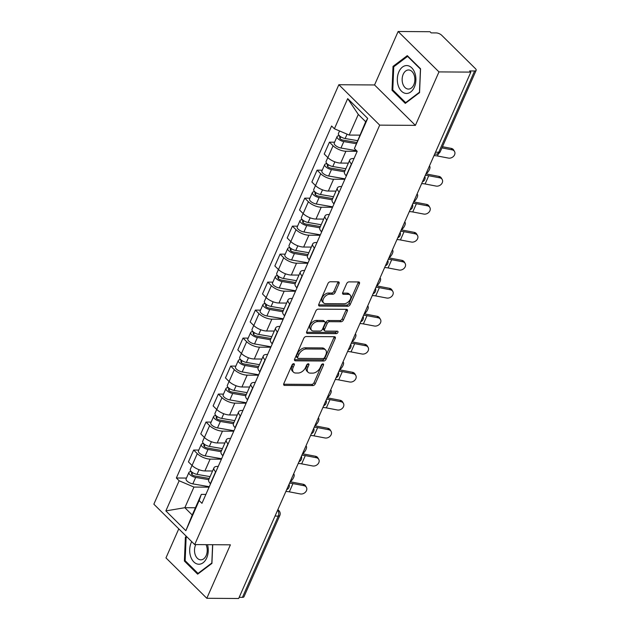 <?xml version="1.0" encoding="UTF-8"?>
<svg xmlns="http://www.w3.org/2000/svg" width="630" height="630" viewBox="0 0 630 630"><rect width="100%" height="100%" fill="white"/><g stroke="black" fill="none" stroke-linecap="round" stroke-linejoin="round"><path stroke-width="0.94" d="M293.698 363.691A1.473 0.921 134.7 0 0 292.06 364.92L283.807 383.631A2.111 1.315 134.7 0 0 283.894 385.135A2.111 1.315 134.7 0 0 284.602 385.402L312.882 385.584A2.111 1.315 134.7 0 0 315.228 383.835L323.481 365.124A1.473 0.921 134.7 0 0 323.418 364.069A1.473 0.921 134.7 0 0 322.922 363.888A1.473 0.921 134.7 0 0 321.284 365.109L320.213 367.534A6.741 4.213 134.7 0 1 312.7 373.133L310.346 373.118A6.741 4.213 134.7 0 1 308.086 372.275A6.741 4.213 134.7 0 1 307.802 367.447L308.873 365.03A1.473 0.921 134.7 0 0 308.81 363.975A1.473 0.921 134.7 0 0 308.314 363.786A1.473 0.921 134.7 0 0 306.668 365.014L305.605 367.44A6.741 4.213 134.7 0 1 298.092 373.039L295.73 373.023A6.741 4.213 134.7 0 1 293.478 372.18A6.741 4.213 134.7 0 1 293.186 367.353L294.257 364.935A1.473 0.921 134.7 0 0 294.194 363.88A1.473 0.921 134.7 0 0 293.698 363.691M339.034 283.587A2.111 1.315 134.7 0 0 338.948 282.082A2.111 1.315 134.7 0 0 338.247 281.815L330.309 281.767A2.111 1.315 134.7 0 0 327.962 283.516L318.796 304.298A2.111 1.315 134.7 0 0 318.882 305.802A2.111 1.315 134.7 0 0 319.591 306.07L347.87 306.251A2.111 1.315 134.7 0 0 350.217 304.503L359.384 283.72A2.111 1.315 134.7 0 0 359.297 282.216A2.111 1.315 134.7 0 0 358.588 281.949L349.004 281.886A2.111 1.315 134.7 0 0 346.657 283.642L342.736 292.533A2.111 1.315 134.7 0 0 342.822 294.037A2.111 1.315 134.7 0 0 343.531 294.305L348.28 294.336A5.638 3.52 134.7 0 1 350.17 295.037A5.638 3.52 134.7 0 1 349.689 300.345A5.638 3.52 134.7 0 1 344.13 303.755L325.505 303.636A5.638 3.52 134.7 0 1 323.623 302.928A5.638 3.52 134.7 0 1 324.103 297.62A5.638 3.52 134.7 0 1 329.663 294.21L332.766 294.234A2.111 1.315 134.7 0 0 335.113 292.485L339.034 283.587L337.845 282.413A2.111 1.315 134.7 0 0 338.019 281.815M379.701 125.134L415.398 125.37L438.976 71.907L470.83 72.111L238.668 598.5L206.813 598.287L230.391 544.824L194.694 544.588L379.701 125.134L338.853 84.727L153.854 504.189L194.694 544.588M306.156 336.53A2.111 1.315 134.7 0 0 303.802 338.286L294.643 359.061A2.111 1.315 134.7 0 0 294.73 360.573A2.111 1.315 134.7 0 0 295.439 360.832L323.718 361.022A2.111 1.315 134.7 0 0 326.064 359.273L335.231 338.491A2.111 1.315 134.7 0 0 335.136 336.979A2.111 1.315 134.7 0 0 334.435 336.719L306.156 336.53M306.716 331.679L315.882 310.897A2.111 1.315 134.7 0 1 318.229 309.149L346.516 309.338A2.111 1.315 134.7 0 1 347.217 309.598A2.111 1.315 134.7 0 1 347.311 311.11L343.382 320.001A2.111 1.315 134.7 0 1 341.035 321.749L329.569 321.678A2.111 1.315 134.7 0 0 327.222 323.426L324.615 329.325A2.111 1.315 134.7 0 0 324.71 330.837A2.111 1.315 134.7 0 0 325.411 331.096L337.349 331.175A1.473 0.921 134.7 0 1 337.845 331.356A1.473 0.921 134.7 0 1 337.719 332.75A1.473 0.921 134.7 0 1 336.262 333.64L307.511 333.451A2.111 1.315 134.7 0 1 306.81 333.191A2.111 1.315 134.7 0 1 306.716 331.679M438.976 71.907L398.128 31.5L429.983 31.713L431.18 32.886L436.141 32.917A4.292 1.748 23.8 0 1 441.724 35.296L475.422 68.631A4.292 1.748 23.8 0 1 476.146 70.347L440.299 151.617A4.292 1.748 -156.2 0 1 438.756 152.239L474.603 70.969A4.292 1.748 23.8 0 0 476.146 70.347M178.778 528.846L165.966 557.889L206.813 598.287M398.128 31.5L374.551 84.963L338.853 84.727M470.83 72.111L469.641 70.938L474.603 70.969M275.026 516.065L278.287 516.08A4.292 1.748 -156.2 0 0 279.83 515.458L243.983 596.728A4.292 1.748 -156.2 0 1 242.44 597.358L278.287 516.08A4.292 2.859 -89.6 0 0 277.594 510.245M239.18 597.334L242.44 597.358M215.791 471.941L215.625 471.776A9.875 4.016 -156.2 0 1 213.956 467.838L208.735 479.682A9.875 4.016 23.8 0 0 210.404 483.62L210.57 483.785M221.421 459.175L210.129 459.105A9.875 4.016 -156.2 0 1 197.285 453.631L192.063 465.476A9.875 4.016 23.8 0 0 204.907 470.941L212.562 470.996M192.063 465.476L188.433 461.884L193.654 450.041L198.804 450.072M213.956 467.838A9.875 4.016 -156.2 0 1 217.515 466.405L218.232 466.413M197.285 453.631L193.654 450.041M228.139 443.953L227.973 443.788A9.875 4.016 -156.2 0 1 226.304 439.85L221.075 451.694A9.875 4.016 23.8 0 0 222.744 455.632L222.918 455.797M211.152 422.084L206.002 422.053L200.781 433.897L204.411 437.488A9.875 4.016 23.8 0 0 217.248 442.953L224.91 443.008M226.304 439.85A9.875 4.016 -156.2 0 1 229.855 438.417L230.58 438.425M233.769 431.188L222.477 431.117A9.875 4.016 -156.2 0 1 209.632 425.644L206.002 422.053M240.479 415.965L240.314 415.8A9.875 4.016 -156.2 0 1 238.644 411.863L233.423 423.706A9.875 4.016 23.8 0 0 235.092 427.644L235.258 427.809M223.493 394.096L218.342 394.065L213.121 405.909L216.751 409.5A9.875 4.016 23.8 0 0 229.596 414.965L237.25 415.02M238.644 411.863A9.875 4.016 -156.2 0 1 242.203 410.429L242.92 410.437M246.109 403.2L234.817 403.129A9.875 4.016 -156.2 0 1 221.973 397.656L218.342 394.065M252.827 387.978L252.661 387.812A9.875 4.016 -156.2 0 1 250.992 383.875L245.763 395.719A9.875 4.016 23.8 0 0 247.432 399.656L247.606 399.822M235.841 366.109L230.69 366.077L225.469 377.921L229.1 381.512A9.875 4.016 23.8 0 0 241.936 386.977L249.598 387.033M250.992 383.875A9.875 4.016 -156.2 0 1 254.544 382.441L255.268 382.449M258.457 375.212L247.165 375.141A9.875 4.016 -156.2 0 1 234.321 369.668L230.69 366.077M265.167 359.99L265.002 359.825A9.875 4.016 -156.2 0 1 263.332 355.887L258.111 367.731A9.875 4.016 23.8 0 0 259.78 371.668L259.946 371.834M248.181 338.121L243.03 338.089L237.809 349.933L241.44 353.524A9.875 4.016 23.8 0 0 254.284 358.99L261.938 359.045M263.332 355.887A9.875 4.016 -156.2 0 1 266.892 354.454L267.608 354.462M270.798 347.224L259.505 347.154A9.875 4.016 -156.2 0 1 246.661 341.68L243.03 338.089M277.515 332.002L277.35 331.837A9.875 4.016 -156.2 0 1 275.68 327.899L270.451 339.743A9.875 4.016 23.8 0 0 272.121 343.681L272.294 343.846M260.529 310.133L255.378 310.102L250.157 321.946L253.788 325.537A9.875 4.016 23.8 0 0 266.624 331.002L274.286 331.057M275.68 327.899A9.875 4.016 -156.2 0 1 279.232 326.466L279.956 326.474M283.146 319.237L271.853 319.166A9.875 4.016 -156.2 0 1 259.009 313.693L255.378 310.102M289.855 304.014L289.69 303.849A9.875 4.016 -156.2 0 1 288.02 299.911L282.799 311.755A9.875 4.016 23.8 0 0 284.469 315.693L284.634 315.858M272.869 282.145L267.718 282.114L262.497 293.958L266.128 297.549A9.875 4.016 23.8 0 0 278.972 303.014L286.626 303.069M288.02 299.911A9.875 4.016 -156.2 0 1 291.58 298.478L292.296 298.486M295.486 291.249L284.193 291.178A9.875 4.016 -156.2 0 1 271.349 285.705L267.718 282.114M302.203 276.027L302.038 275.861A9.875 4.016 -156.2 0 1 300.368 271.924L295.139 283.768A9.875 4.016 23.8 0 0 296.809 287.705L296.982 287.871M285.217 254.158L280.066 254.126L274.845 265.97L278.476 269.561A9.875 4.016 23.8 0 0 291.312 275.026L298.974 275.082M300.368 271.924A9.875 4.016 -156.2 0 1 303.92 270.49L304.644 270.498M307.834 263.261L296.541 263.19A9.875 4.016 -156.2 0 1 283.697 257.717L280.066 254.126M314.543 248.039L314.378 247.873A9.875 4.016 -156.2 0 1 312.708 243.936L307.487 255.78A9.875 4.016 23.8 0 0 309.157 259.718L309.322 259.883M297.557 226.17L292.407 226.139L287.185 237.982L290.816 241.573A9.875 4.016 23.8 0 0 303.66 247.039L311.315 247.094M312.708 243.936A9.875 4.016 -156.2 0 1 316.268 242.503L316.984 242.511M320.174 235.273L308.881 235.203A9.875 4.016 -156.2 0 1 296.037 229.73L292.407 226.139M326.891 220.051L326.726 219.886A9.875 4.016 -156.2 0 1 325.056 215.948L319.827 227.792A9.875 4.016 23.8 0 0 321.497 231.73L321.67 231.895M309.905 198.182L304.755 198.151L299.534 209.995L303.164 213.586A9.875 4.016 23.8 0 0 316 219.051L323.662 219.106M325.056 215.948A9.875 4.016 -156.2 0 1 328.608 214.515L329.332 214.523M332.522 207.286L321.229 207.215A9.875 4.016 -156.2 0 1 308.385 201.742L304.755 198.151M339.231 192.063L339.066 191.898A9.875 4.016 -156.2 0 1 337.397 187.96L332.175 199.804A9.875 4.016 23.8 0 0 333.845 203.742L334.01 203.907M322.245 170.195L317.095 170.163L311.874 182.007L315.504 185.598A9.875 4.016 23.8 0 0 328.348 191.063L336.003 191.118M337.397 187.96A9.875 4.016 -156.2 0 1 340.956 186.527L341.673 186.535M344.862 179.298L333.569 179.227A9.875 4.016 -156.2 0 1 320.725 173.754L317.095 170.163M351.579 164.076L351.414 163.91A9.875 4.016 -156.2 0 1 349.745 159.973L344.516 171.817A9.875 4.016 23.8 0 0 346.185 175.754L346.358 175.92M334.593 142.207L329.443 142.175L324.222 154.019L327.852 157.61A9.875 4.016 23.8 0 0 340.688 163.076L348.351 163.131M349.745 159.973A9.875 4.016 -156.2 0 1 353.296 158.54L354.021 158.547M357.186 151.31L345.917 151.239A9.875 4.016 -156.2 0 1 333.073 145.766L329.443 142.175M209.081 487.163L193.945 487.061L184.842 507.693L192.229 515.001L201.324 494.369L205.892 494.4M195.418 507.764L184.842 507.693L165.855 510.906L179.148 480.769L193.945 487.061M201.324 494.369L199.151 500.559L185.858 530.696L165.855 510.906M334.396 128.764L347.689 98.626L367.7 118.416L354.406 148.554L365.676 121.732L358.297 114.432L349.193 135.064L334.396 128.764L331.6 126L176.353 477.997L179.148 480.769M199.151 500.559L201.954 503.323L357.202 151.326L354.406 148.554M186.401 536.39L185.385 537.154L184.385 561.031L197.655 574.158L211.924 563.409L212.712 544.714M415.398 125.37L374.551 84.963M407.287 55.637L393.018 66.386L392.017 90.263L405.287 103.383L419.556 92.634L420.556 68.764L407.287 55.637M349.193 135.064L359.769 135.135M186.464 478.06L176.353 477.997M185.858 530.696L192.229 515.001M365.676 121.732L367.7 118.416M358.297 114.432L347.689 98.626M186.653 537.162L185.385 537.154M185.488 561.039L184.385 561.031M394.286 66.394L393.018 66.386M393.128 90.271L392.017 90.263M293.005 363.896L291.997 366.18A6.741 4.213 134.7 0 0 292.288 370.999L293.478 372.18M308.086 372.275L306.897 371.101A6.741 4.213 134.7 0 1 306.613 366.274L307.621 363.99M283.634 384.221L311.692 384.41A2.111 1.315 134.7 0 0 314.039 382.662L322.229 364.085M294.47 359.659L322.529 359.84A2.111 1.315 134.7 0 0 324.875 358.092L334.042 337.31A2.111 1.315 134.7 0 0 334.207 336.719M297.691 357.139A1.473 0.921 134.7 0 0 297.754 358.194A1.473 0.921 134.7 0 0 298.25 358.383L323.072 358.541A1.473 0.921 134.7 0 0 324.718 357.32L325.844 354.769A6.741 4.213 134.7 0 0 325.56 349.941A6.741 4.213 134.7 0 0 323.3 349.099L306.337 348.988A6.741 4.213 134.7 0 0 298.817 354.588L297.691 357.139L296.502 355.966A1.473 0.921 134.7 0 0 296.565 357.021L297.754 358.194M325.56 349.941L324.371 348.76A6.741 4.213 134.7 0 0 322.111 347.918L323.3 349.099M296.502 355.966L297.628 353.406A6.741 4.213 134.7 0 1 305.141 347.807L322.111 347.918M324.71 330.837L323.513 329.655A2.111 1.315 134.7 0 1 323.426 328.143L326.025 322.245A2.111 1.315 134.7 0 1 328.38 320.497L339.846 320.575A2.111 1.315 134.7 0 0 342.192 318.819L346.114 309.928A2.111 1.315 134.7 0 0 346.287 309.33M306.55 332.278L335.073 332.459A1.473 0.921 134.7 0 0 336.743 331.167M317.662 321.599A5.638 3.52 134.7 0 0 312.102 325.009A5.638 3.52 134.7 0 0 311.622 330.317A5.638 3.52 134.7 0 0 313.512 331.018L320.072 331.057A2.111 1.315 134.7 0 0 322.418 329.309L325.017 323.411A2.111 1.315 134.7 0 0 324.93 321.906A2.111 1.315 134.7 0 0 324.222 321.639L317.662 321.599L316.473 320.418A5.638 3.52 134.7 0 0 310.913 323.828A5.638 3.52 134.7 0 0 310.433 329.136L311.622 330.317M324.93 321.906L323.741 320.725A2.111 1.315 134.7 0 0 323.032 320.465L324.222 321.639M316.473 320.418L323.032 320.465M323.623 302.928L322.434 301.754A5.638 3.52 134.7 0 1 322.914 296.447A5.638 3.52 134.7 0 1 328.474 293.037L331.577 293.052A2.111 1.315 134.7 0 0 333.924 291.304L337.845 282.413M350.17 295.037L348.981 293.863A5.638 3.52 134.7 0 0 347.091 293.155L348.28 294.336M342.562 293.123L347.091 293.155M318.623 304.889L346.681 305.077A2.111 1.315 134.7 0 0 349.028 303.321L358.194 282.547A2.111 1.315 134.7 0 0 358.368 281.949M285.863 491.495A13.309 5.41 -156.2 0 1 289.327 491.841L300.313 493.944A4.938 3.922 149.5 0 0 305.518 492.077A4.938 3.922 149.5 0 0 306.385 487.313A4.938 3.922 149.5 0 0 303.951 485.691L303.093 484.234L292.107 482.131A16.096 6.544 23.8 0 0 290.123 481.832A4.938 1.969 125 0 0 293.548 477.658A4.938 1.969 125 0 0 293.8 474.13A4.938 1.969 125 0 0 293.572 474.012L293.8 474.13M210.081 476.619L197.025 474.374A5.363 2.181 -156.2 0 1 192.04 472.224A5.363 2.181 -156.2 0 1 190.291 469.374L192.032 465.436M209.278 478.453L194.733 475.949A2.575 1.047 -156.2 0 1 192.339 474.918A2.575 1.047 -156.2 0 1 191.504 473.547A2.575 1.047 -156.2 0 1 192.434 473.177L192.662 472.65M208.735 479.674L195.678 477.422A5.363 2.181 -156.2 0 1 190.693 475.272A5.363 2.181 -156.2 0 1 188.953 472.421A5.363 2.181 -156.2 0 1 190.882 471.642L191.024 471.327M209.278 486.714L192.827 483.879A5.363 2.181 -156.2 0 1 187.842 481.73A5.363 2.181 -156.2 0 1 186.102 478.879L188.953 472.421M191.851 474.484L192.434 473.177L190.882 471.642M303.093 484.234A4.938 3.922 -30.5 0 1 305.526 485.856L306.385 487.313M289.501 483.241A13.309 5.41 -156.2 0 1 292.966 483.588L303.951 485.691M298.203 463.507A13.309 5.41 -156.2 0 1 301.668 463.853L312.661 465.956A4.938 3.922 149.5 0 0 317.866 464.09A4.938 3.922 149.5 0 0 318.733 459.325A4.938 3.922 149.5 0 0 316.299 457.703L315.441 456.246L304.447 454.143A16.096 6.544 23.8 0 0 302.471 453.844A4.938 1.969 125 0 0 305.897 449.67A4.938 1.969 125 0 0 306.148 446.142A4.938 1.969 125 0 0 305.912 446.024M222.429 448.631L209.365 446.387A5.363 2.181 -156.2 0 1 204.38 444.237A5.363 2.181 -156.2 0 1 202.639 441.386L204.372 437.448M221.618 450.466L207.073 447.962A2.575 1.047 -156.2 0 1 204.687 446.93A2.575 1.047 -156.2 0 1 203.844 445.56A2.575 1.047 -156.2 0 1 204.774 445.19L205.002 444.662M221.083 451.686L208.018 449.434A5.363 2.181 -156.2 0 1 203.041 447.284A5.363 2.181 -156.2 0 1 201.293 444.433A5.363 2.181 -156.2 0 1 203.222 443.654L203.364 443.339M221.618 458.727L205.175 455.892A5.363 2.181 -156.2 0 1 200.19 453.742A5.363 2.181 -156.2 0 1 198.442 450.891L201.293 444.433M204.199 446.497L204.774 445.19L203.222 443.654M310.551 435.519A13.309 5.41 -156.2 0 1 314.016 435.865L325.001 437.968A4.938 3.922 149.5 0 0 330.207 436.102A4.938 3.922 149.5 0 0 331.073 431.337A4.938 3.922 149.5 0 0 328.639 429.715L327.781 428.258L316.795 426.156A16.096 6.544 23.8 0 0 314.811 425.856A4.938 1.969 125 0 0 318.237 421.683A4.938 1.969 125 0 0 318.489 418.155A4.938 1.969 125 0 0 318.26 418.036M234.769 420.643L221.713 418.399A5.363 2.181 -156.2 0 1 216.728 416.249A5.363 2.181 -156.2 0 1 214.98 413.398L216.72 409.461M233.966 422.478L219.421 419.974A2.575 1.047 -156.2 0 1 217.027 418.942A2.575 1.047 -156.2 0 1 216.192 417.572A2.575 1.047 -156.2 0 1 217.122 417.202L217.35 416.674M233.423 423.699L220.366 421.446A5.363 2.181 -156.2 0 1 215.381 419.297A5.363 2.181 -156.2 0 1 213.641 416.446A5.363 2.181 -156.2 0 1 215.57 415.666L215.712 415.351M233.966 430.739L217.515 427.904A5.363 2.181 -156.2 0 1 212.53 425.754A5.363 2.181 -156.2 0 1 210.79 422.903L213.641 416.446M216.539 418.509L217.122 417.202L215.57 415.666M191.709 541.635A13.954 9.293 -89.6 0 0 190.48 556.006A13.954 9.293 -89.6 0 0 198.395 564.212A13.954 9.293 -89.6 0 0 207.506 544.674M195.78 544.596A9.552 6.363 -89.6 0 0 195.087 554.337A9.552 6.363 -89.6 0 0 200.474 559.826A9.552 6.363 -89.6 0 0 200.805 559.842A9.552 6.363 -89.6 0 0 206.522 554.644A9.552 6.363 -89.6 0 0 206.034 544.666M212.601 544.706L211.83 562.999L198.009 573.418L185.149 560.7L186.118 537.563L186.952 536.933M198.631 573.418L198.009 573.418M406.027 93.437A13.954 9.293 -89.6 0 0 415.887 80.309A13.954 9.293 -89.6 0 0 407.193 65.583A13.954 9.293 -89.6 0 0 397.333 78.711A13.954 9.293 -89.6 0 0 406.027 93.437M408.106 89.058A9.552 6.363 -89.6 0 0 408.437 89.074A9.552 6.363 -89.6 0 0 414.863 79.821A9.552 6.363 -89.6 0 0 408.901 69.993A9.552 6.363 -89.6 0 0 408.563 69.977A9.552 6.363 -89.6 0 0 402.145 79.23A9.552 6.363 -89.6 0 0 408.106 89.058M393.75 66.796L407.578 56.377L420.438 69.095L419.462 92.232L405.641 102.643L392.781 89.925L393.75 66.796M408.043 56.385L407.578 56.377M406.263 102.651L405.641 102.643M315.441 456.246A4.938 3.922 -30.5 0 1 317.874 457.868L318.733 459.325M301.849 455.254A13.309 5.41 -156.2 0 1 305.306 455.6L316.299 457.703M327.781 428.258A4.938 3.922 -30.5 0 1 330.214 429.88L331.073 431.337M314.189 427.266A13.309 5.41 -156.2 0 1 317.654 427.613L328.639 429.715M327.159 397.861A4.938 1.969 125 0 0 330.585 393.695A4.938 1.969 125 0 0 330.837 390.167A4.938 1.969 125 0 0 330.6 390.049M247.118 392.655L234.053 390.411A5.363 2.181 -156.2 0 1 229.068 388.261A5.363 2.181 -156.2 0 1 227.328 385.41L229.06 381.473M246.306 394.49L231.761 391.986A2.575 1.047 -156.2 0 1 229.375 390.954A2.575 1.047 -156.2 0 1 228.532 389.584A2.575 1.047 -156.2 0 1 229.462 389.214L229.69 388.686M245.771 395.711L232.706 393.459A5.363 2.181 -156.2 0 1 227.729 391.309A5.363 2.181 -156.2 0 1 225.981 388.458A5.363 2.181 -156.2 0 1 227.91 387.678L228.052 387.363M246.306 402.751L229.863 399.916A5.363 2.181 -156.2 0 1 224.879 397.766A5.363 2.181 -156.2 0 1 223.13 394.916L225.981 388.458M228.887 390.521L229.462 389.214L227.91 387.678M335.239 379.543A13.309 5.41 -156.2 0 1 338.704 379.89L349.689 381.993A4.938 3.922 149.5 0 0 354.895 380.126A4.938 3.922 149.5 0 0 355.761 375.362A4.938 3.922 149.5 0 0 353.328 373.74L352.469 372.283L341.484 370.18A16.096 6.544 23.8 0 0 339.499 369.881A4.938 1.969 125 0 0 342.925 365.707A4.938 1.969 125 0 0 343.177 362.179A4.938 1.969 125 0 0 342.948 362.061M259.458 364.668L246.401 362.423A5.363 2.181 -156.2 0 1 241.416 360.273A5.363 2.181 -156.2 0 1 239.668 357.423L241.408 353.485M258.654 366.502L244.109 363.998A2.575 1.047 -156.2 0 1 241.715 362.967A2.575 1.047 -156.2 0 1 240.88 361.596A2.575 1.047 -156.2 0 1 241.81 361.218L242.038 360.699M258.111 367.723L245.054 365.471A5.363 2.181 -156.2 0 1 240.069 363.321A5.363 2.181 -156.2 0 1 238.329 360.47A5.363 2.181 -156.2 0 1 240.258 359.691L240.4 359.376M258.654 374.763L242.203 371.928A5.363 2.181 -156.2 0 1 237.219 369.779A5.363 2.181 -156.2 0 1 235.478 366.928L238.329 360.47M241.227 362.534L241.81 361.218L240.258 359.691M347.587 351.556A13.309 5.41 -156.2 0 1 351.044 351.902L362.037 354.005A4.938 3.922 149.5 0 0 367.243 352.139A4.938 3.922 149.5 0 0 368.109 347.374A4.938 3.922 149.5 0 0 365.676 345.752L364.817 344.295L353.824 342.192A16.096 6.544 23.8 0 0 351.847 341.893A4.938 1.969 125 0 0 355.273 337.719A4.938 1.969 125 0 0 355.525 334.191A4.938 1.969 125 0 0 355.288 334.073M271.806 336.68L258.741 334.435A5.363 2.181 -156.2 0 1 253.756 332.286A5.363 2.181 -156.2 0 1 252.016 329.435L253.748 325.497M270.995 338.515L256.449 336.01A2.575 1.047 -156.2 0 1 254.063 334.979A2.575 1.047 -156.2 0 1 253.221 333.609A2.575 1.047 -156.2 0 1 254.15 333.231L254.378 332.711M270.459 339.735L257.402 337.483A5.363 2.181 -156.2 0 1 252.417 335.333A5.363 2.181 -156.2 0 1 250.669 332.482A5.363 2.181 -156.2 0 1 252.598 331.703L252.74 331.388M270.995 346.776L254.552 343.941A5.363 2.181 -156.2 0 1 249.567 341.791A5.363 2.181 -156.2 0 1 247.818 338.94L250.669 332.482M253.575 334.546L254.15 333.231L252.598 331.703M322.899 407.531A13.309 5.41 -156.2 0 1 326.356 407.878L337.349 409.98A4.938 3.922 149.5 0 0 342.555 408.114A4.938 3.922 149.5 0 0 343.421 403.35A4.938 3.922 149.5 0 0 340.988 401.727L340.129 400.27A4.938 3.922 -30.5 0 1 342.562 401.893L343.421 403.35M326.537 399.278A13.309 5.41 -156.2 0 1 329.994 399.625L340.988 401.727M340.129 400.27L329.136 398.168A16.096 6.544 23.8 0 0 327.159 397.869M352.469 372.283A4.938 3.922 -30.5 0 1 354.903 373.905L355.761 375.362M338.877 371.291A13.309 5.41 -156.2 0 1 342.342 371.637L353.328 373.74M364.817 344.295A4.938 3.922 -30.5 0 1 367.251 345.917L368.109 347.374M351.225 343.303A13.309 5.41 -156.2 0 1 354.682 343.649L365.676 345.752M359.927 323.568A13.309 5.41 -156.2 0 1 363.392 323.914L374.377 326.017A4.938 3.922 149.5 0 0 379.583 324.151A4.938 3.922 149.5 0 0 380.449 319.386A4.938 3.922 149.5 0 0 378.016 317.764L377.157 316.307L366.172 314.205A16.096 6.544 23.8 0 0 364.187 313.905A4.938 1.969 125 0 0 367.613 309.732A4.938 1.969 125 0 0 367.865 306.204A4.938 1.969 125 0 0 367.636 306.086M284.146 308.692L271.089 306.448A5.363 2.181 -156.2 0 1 266.104 304.298A5.363 2.181 -156.2 0 1 264.356 301.447L266.096 297.51M283.342 310.527L268.797 308.023A2.575 1.047 -156.2 0 1 266.403 306.991A2.575 1.047 -156.2 0 1 265.569 305.621A2.575 1.047 -156.2 0 1 266.498 305.243L266.726 304.723M282.799 311.748L269.742 309.495A5.363 2.181 -156.2 0 1 264.757 307.345A5.363 2.181 -156.2 0 1 263.017 304.495A5.363 2.181 -156.2 0 1 264.947 303.715L265.088 303.4M283.342 318.788L266.892 315.953A5.363 2.181 -156.2 0 1 261.907 313.803A5.363 2.181 -156.2 0 1 260.166 310.952L263.017 304.495M265.915 306.558L266.498 305.243L264.947 303.715M377.157 316.307A4.938 3.922 -30.5 0 1 379.591 317.93L380.449 319.386M363.565 315.315A13.309 5.41 -156.2 0 1 367.03 315.661L378.016 317.764M372.275 295.58A13.309 5.41 -156.2 0 1 375.732 295.927L386.725 298.029A4.938 3.922 149.5 0 0 391.931 296.163A4.938 3.922 149.5 0 0 392.797 291.399A4.938 3.922 149.5 0 0 390.364 289.776L389.505 288.32L378.512 286.217A16.096 6.544 23.8 0 0 376.535 285.918A4.938 1.969 125 0 0 379.961 281.744A4.938 1.969 125 0 0 380.213 278.216A4.938 1.969 125 0 0 379.977 278.098M296.494 280.704L283.429 278.46A5.363 2.181 -156.2 0 1 278.444 276.31A5.363 2.181 -156.2 0 1 276.704 273.459L278.436 269.522M295.683 282.539L281.137 280.035A2.575 1.047 -156.2 0 1 278.751 279.003A2.575 1.047 -156.2 0 1 277.909 277.633A2.575 1.047 -156.2 0 1 278.838 277.255L279.066 276.735M295.147 283.76L282.09 281.508A5.363 2.181 -156.2 0 1 277.106 279.358A5.363 2.181 -156.2 0 1 275.357 276.507A5.363 2.181 -156.2 0 1 277.287 275.727L277.428 275.412M295.683 290.8L279.24 287.965A5.363 2.181 -156.2 0 1 274.255 285.815A5.363 2.181 -156.2 0 1 272.507 282.964L275.357 276.507M278.263 278.57L278.838 277.255L277.287 275.727M389.505 288.32A4.938 3.922 -30.5 0 1 391.939 289.942L392.797 291.399M375.913 287.327A13.309 5.41 -156.2 0 1 379.37 287.674L390.364 289.776M388.883 257.922A4.938 1.969 125 0 0 392.301 253.756A4.938 1.969 125 0 0 392.553 250.228A4.938 1.969 125 0 0 392.325 250.11M308.834 252.717L295.777 250.472A5.363 2.181 -156.2 0 1 290.792 248.322A5.363 2.181 -156.2 0 1 289.044 245.472L290.784 241.534M308.031 254.552L293.486 252.047A2.575 1.047 -156.2 0 1 291.091 251.016A2.575 1.047 -156.2 0 1 290.257 249.645A2.575 1.047 -156.2 0 1 291.186 249.267L291.414 248.748M307.487 255.772L294.43 253.52A5.363 2.181 -156.2 0 1 289.446 251.37A5.363 2.181 -156.2 0 1 287.705 248.519A5.363 2.181 -156.2 0 1 289.635 247.74L289.776 247.425M308.031 262.812L291.58 259.977A5.363 2.181 -156.2 0 1 286.595 257.827A5.363 2.181 -156.2 0 1 284.855 254.977L287.705 248.519M290.603 250.582L291.186 249.267L289.635 247.74M384.615 267.593A13.309 5.41 -156.2 0 1 388.08 267.939L399.066 270.042A4.938 3.922 149.5 0 0 404.271 268.175A4.938 3.922 149.5 0 0 405.137 263.411A4.938 3.922 149.5 0 0 402.704 261.789L401.845 260.332A4.938 3.922 -30.5 0 1 404.279 261.954L405.137 263.411M388.253 259.339A13.309 5.41 -156.2 0 1 391.718 259.686L402.704 261.789M401.845 260.332L390.86 258.229A16.096 6.544 23.8 0 0 388.875 257.93M396.963 239.605A13.309 5.41 -156.2 0 1 400.42 239.951L411.414 242.054A4.938 3.922 149.5 0 0 416.619 240.188A4.938 3.922 149.5 0 0 417.485 235.423A4.938 3.922 149.5 0 0 415.052 233.801L414.194 232.344L403.2 230.241A16.096 6.544 23.8 0 0 401.223 229.942A4.938 1.969 125 0 0 404.649 225.768A4.938 1.969 125 0 0 404.901 222.24A4.938 1.969 125 0 0 404.665 222.122M321.182 224.729L308.117 222.484A5.363 2.181 -156.2 0 1 303.132 220.335A5.363 2.181 -156.2 0 1 301.392 217.484L303.125 213.546M320.371 226.564L305.826 224.059A2.575 1.047 -156.2 0 1 303.44 223.028A2.575 1.047 -156.2 0 1 302.597 221.658A2.575 1.047 -156.2 0 1 303.526 221.28L303.755 220.76M319.835 227.784L306.779 225.532A5.363 2.181 -156.2 0 1 301.794 223.382A5.363 2.181 -156.2 0 1 300.045 220.532A5.363 2.181 -156.2 0 1 301.975 219.752L302.116 219.437M320.371 234.825L303.928 231.99A5.363 2.181 -156.2 0 1 298.943 229.84A5.363 2.181 -156.2 0 1 297.195 226.989L300.045 220.532M302.951 222.595L303.526 221.28L301.975 219.752M414.194 232.344A4.938 3.922 -30.5 0 1 416.627 233.966L417.485 235.423M400.601 231.352A13.309 5.41 -156.2 0 1 404.058 231.698L415.052 233.801M409.303 211.617A13.309 5.41 -156.2 0 1 412.768 211.964L423.754 214.066A4.938 3.922 149.5 0 0 428.959 212.2A4.938 3.922 149.5 0 0 429.825 207.435A4.938 3.922 149.5 0 0 427.392 205.813L426.534 204.356L415.548 202.254A16.096 6.544 23.8 0 0 413.563 201.954A4.938 1.969 125 0 0 416.989 197.781A4.938 1.969 125 0 0 417.241 194.253A4.938 1.969 125 0 0 417.013 194.135L417.241 194.253M333.522 196.741L320.465 194.497A5.363 2.181 -156.2 0 1 315.48 192.347A5.363 2.181 -156.2 0 1 313.732 189.496L315.473 185.559M332.719 198.576L318.174 196.072A2.575 1.047 -156.2 0 1 315.78 195.04A2.575 1.047 -156.2 0 1 314.945 193.67A2.575 1.047 -156.2 0 1 315.874 193.292L316.102 192.772M332.175 199.797L319.119 197.544A5.363 2.181 -156.2 0 1 314.134 195.394A5.363 2.181 -156.2 0 1 312.393 192.544A5.363 2.181 -156.2 0 1 314.323 191.764L314.464 191.449M332.719 206.837L316.268 204.002A5.363 2.181 -156.2 0 1 311.283 201.852A5.363 2.181 -156.2 0 1 309.543 199.001L312.393 192.544M315.291 194.607L315.874 193.292L314.323 191.764M426.534 204.356A4.938 3.922 -30.5 0 1 428.967 205.978L429.825 207.435M412.941 203.364A13.309 5.41 -156.2 0 1 416.406 203.71L427.392 205.813M421.651 183.629A13.309 5.41 -156.2 0 1 425.108 183.976L436.102 186.078A4.938 3.922 149.5 0 0 441.307 184.212A4.938 3.922 149.5 0 0 442.173 179.448A4.938 3.922 149.5 0 0 439.74 177.825L438.882 176.369L427.888 174.266A16.096 6.544 23.8 0 0 425.911 173.967A4.938 1.969 125 0 0 429.337 169.793A4.938 1.969 125 0 0 429.589 166.265A4.938 1.969 125 0 0 429.353 166.147M345.87 168.753L332.805 166.509A5.363 2.181 -156.2 0 1 327.82 164.359A5.363 2.181 -156.2 0 1 326.08 161.508L327.813 157.571M345.059 170.588L330.514 168.084A2.575 1.047 -156.2 0 1 328.128 167.052A2.575 1.047 -156.2 0 1 327.285 165.682A2.575 1.047 -156.2 0 1 328.214 165.304L328.443 164.784M344.523 171.809L331.467 169.557A5.363 2.181 -156.2 0 1 326.482 167.407A5.363 2.181 -156.2 0 1 324.733 164.556A5.363 2.181 -156.2 0 1 326.663 163.776L326.805 163.461M345.059 178.849L328.616 176.014A5.363 2.181 -156.2 0 1 323.631 173.864A5.363 2.181 -156.2 0 1 321.883 171.013L324.733 164.556M327.639 166.619L328.214 165.304L326.663 163.776M438.882 176.369A4.938 3.922 -30.5 0 1 441.315 177.991L442.173 179.448M425.289 175.376A13.309 5.41 -156.2 0 1 428.747 175.723L439.74 177.825M357.344 140.616L345.153 138.521A5.363 2.181 -156.2 0 1 340.168 136.371A5.363 2.181 -156.2 0 1 338.42 133.521L339.554 130.961M356.548 142.451L342.862 140.096A2.575 1.047 -156.2 0 1 340.468 139.065A2.575 1.047 -156.2 0 1 339.633 137.694A2.575 1.047 -156.2 0 1 340.562 137.316L340.791 136.797M356.115 143.687L343.807 141.569A5.363 2.181 -156.2 0 1 338.822 139.419A5.363 2.181 -156.2 0 1 337.082 136.568A5.363 2.181 -156.2 0 1 339.011 135.789L339.153 135.474M356.596 150.72L340.956 148.026A5.363 2.181 -156.2 0 1 335.971 145.876A5.363 2.181 -156.2 0 1 334.231 143.026L337.082 136.568M339.98 138.631L340.562 137.316L339.011 135.789M433.991 155.641A13.309 5.41 -156.2 0 1 437.456 155.988L448.442 158.091A4.938 3.922 149.5 0 0 453.647 156.224A4.938 3.922 149.5 0 0 454.513 151.46A4.938 3.922 149.5 0 0 452.08 149.838L451.222 148.381A4.938 3.922 -30.5 0 1 453.655 150.003L454.513 151.46M441.945 147.9L452.08 149.838M451.222 148.381L442.465 146.703M320.725 173.754L315.504 185.598M308.385 201.742L303.164 213.586M296.037 229.73L290.816 241.573M283.697 257.717L278.476 269.561M271.349 285.705L266.128 297.549M259.009 313.693L253.788 325.537M246.661 341.68L241.44 353.524M234.321 369.668L229.1 381.512M221.973 397.656L216.751 409.5M209.632 425.644L204.411 437.488M333.073 145.766L327.852 157.61M345.917 151.239L340.688 163.076M333.569 179.227L328.348 191.063M339.066 191.898L333.845 203.742M321.229 207.215L316 219.051M326.726 219.886L321.497 231.73M308.881 235.203L303.66 247.039M314.378 247.873L309.157 259.718M296.541 263.19L291.312 275.026M302.038 275.861L296.809 287.705M284.193 291.178L278.972 303.014M289.69 303.849L284.469 315.693M271.853 319.166L266.624 331.002M277.35 331.837L272.121 343.681M259.505 347.154L254.284 358.99M265.002 359.825L259.78 371.668M247.165 375.141L241.936 386.977M252.661 387.812L247.432 399.656M234.817 403.129L229.596 414.965M240.314 415.8L235.092 427.644M222.477 431.117L217.248 442.953M227.973 443.788L222.744 455.632M210.129 459.105L204.907 470.941M215.625 471.776L210.404 483.62M351.414 163.91L346.185 175.754M287.107 488.683A4.292 2.859 -89.6 0 0 287.674 487.392M299.447 460.695A4.292 2.859 -89.6 0 0 300.014 459.404M311.795 432.708A4.292 2.859 -89.6 0 0 312.362 431.416M324.135 404.72A4.292 2.859 -89.6 0 0 324.702 403.428M336.483 376.732A4.292 2.859 -89.6 0 0 337.05 375.441M348.823 348.744A4.292 2.859 -89.6 0 0 349.39 347.453M361.171 320.749A4.292 2.859 -89.6 0 0 361.738 319.465M373.511 292.761A4.292 2.859 -89.6 0 0 374.078 291.477M385.859 264.773A4.292 2.859 -89.6 0 0 386.426 263.49M398.199 236.785A4.292 2.859 -89.6 0 0 398.766 235.502M410.547 208.798A4.292 2.859 -89.6 0 0 411.114 207.514M422.887 180.81A4.292 2.859 -89.6 0 0 423.454 179.526M435.503 152.224L438.756 152.239A4.292 2.859 -89.6 0 1 436.346 154.177A4.292 4.292 0 0 0 440.299 151.617M277.861 509.631L278.925 510.678A4.292 2.685 134.7 0 0 277.633 510.142M291.997 366.18L293.186 367.353M307.747 363.919L308.873 365.03M306.613 366.274L307.802 367.447M322.363 364.022L323.481 365.124M314.039 382.662L315.228 383.835M311.692 384.41L312.882 385.584M283.626 384.434L284.602 385.402M293.139 363.825L294.257 364.935M334.042 337.31L335.231 338.491M324.875 358.092L326.064 359.273M322.529 359.84L323.718 361.022M294.462 359.872L295.439 360.832M305.141 347.807L306.337 348.988M297.628 353.406L298.817 354.588M346.114 309.928L347.311 311.11M342.192 318.819L343.382 320.001M339.846 320.575L341.035 321.749M328.38 320.497L329.569 321.678M326.025 322.245L327.222 323.426M323.426 328.143L324.615 329.325M335.073 332.459L336.262 333.64M306.534 332.482L307.511 333.451M333.924 291.304L335.113 292.485M331.577 293.052L332.766 294.234M328.474 293.037L329.663 294.21M342.555 293.336L343.531 294.305M358.194 282.547L359.384 283.72M349.028 303.321L350.217 304.503M346.681 305.077L347.87 306.251M318.615 305.101L319.591 306.07M197.025 474.374L199.08 469.712M192.827 483.879L195.678 477.422M292.966 483.588L289.327 491.841M209.365 446.387L211.42 441.724M205.175 455.892L208.018 449.434M221.713 418.399L223.768 413.737M217.515 427.904L220.366 421.446M305.306 455.6L301.668 463.853M317.654 427.613L314.016 435.865M234.053 390.411L236.108 385.749M229.863 399.916L232.706 393.459M246.401 362.423L248.456 357.761M242.203 371.928L245.054 365.471M258.741 334.435L260.796 329.773M254.552 343.941L257.402 337.483M329.994 399.625L326.356 407.878M342.342 371.637L338.704 379.89M354.682 343.649L351.044 351.902M271.089 306.448L273.144 301.786M266.892 315.953L269.742 309.495M367.03 315.661L363.392 323.914M283.429 278.46L285.484 273.798M279.24 287.965L282.09 281.508M379.37 287.674L375.732 295.927M295.777 250.472L297.832 245.81M291.58 259.977L294.43 253.52M391.718 259.686L388.08 267.939M308.117 222.484L310.173 217.823M303.928 231.99L306.779 225.532M404.058 231.698L400.42 239.951M320.465 194.497L322.521 189.835M316.268 204.002L319.119 197.544M416.406 203.71L412.768 211.964M332.805 166.509L334.861 161.847M328.616 176.014L331.467 169.557M428.747 175.723L425.108 183.976M345.153 138.521L347.075 134.159M340.956 148.026L343.807 141.569M438.504 153.618L437.456 155.988M286.658 489.699A4.292 4.292 0 0 0 289.068 484.226M298.998 461.711A4.292 4.292 0 0 0 301.416 456.238M311.346 433.724A4.292 4.292 0 0 0 313.756 428.25M323.686 405.736A4.292 4.292 0 0 0 326.104 400.263M336.034 377.748A4.292 4.292 0 0 0 338.444 372.275M348.374 349.76A4.292 4.292 0 0 0 350.792 344.287M360.722 321.773A4.292 4.292 0 0 0 363.132 316.299M373.062 293.785A4.292 4.292 0 0 0 375.48 288.312M385.41 265.797A4.292 4.292 0 0 0 387.82 260.324M397.75 237.809A4.292 4.292 0 0 0 400.168 232.336M410.099 209.821A4.292 4.292 0 0 0 412.508 204.348M422.439 181.834A4.292 4.292 0 0 0 424.856 176.361M434.645 154.169L436.346 154.177M279.83 515.458A4.292 4.292 0 0 0 278.925 510.678"/></g></svg>
